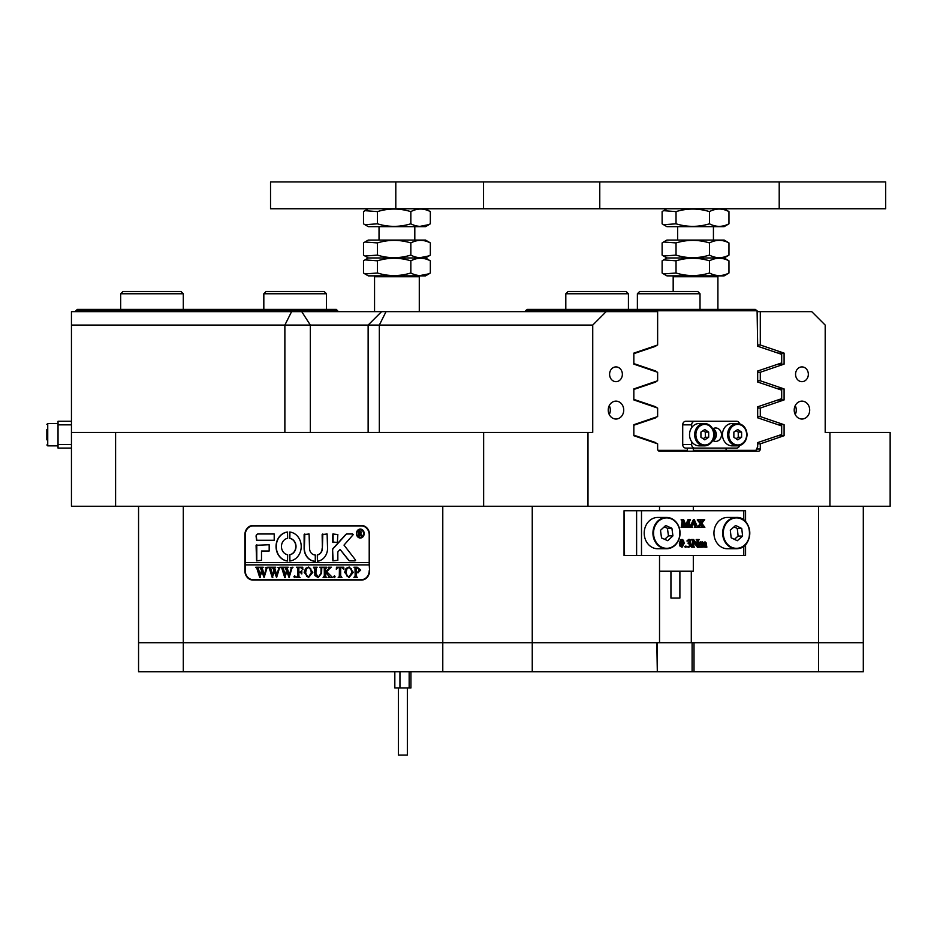<?xml version="1.0" encoding="UTF-8"?>
<svg xmlns="http://www.w3.org/2000/svg" width="937" height="937" viewBox="0 0 937 937"><rect width="100%" height="100%" fill="white"/><g stroke="black" fill="none" stroke-linecap="round" stroke-linejoin="round"><path stroke-width="1.41" d="M713.01 440.648A9.393 8.14 90 0 0 714.861 434.686A9.393 8.14 90 0 0 713.01 428.713M757.096 310.756L525.505 310.756L527.332 309.421L755.257 309.421L757.096 310.756L757.67 346.233L781.692 354.362L781.692 362.9L757.67 371.029L757.67 382.027L781.692 390.143L781.692 398.682L757.67 406.81L757.67 417.808L781.692 425.937L781.692 434.475L757.67 442.604L757.67 446.762L755.936 450.334L693.31 450.334M687.36 448.097L687.36 450.334L658.02 450.334M655.783 407.419L654.014 406.81M655.783 417.211L654.014 417.808M655.783 371.626L654.014 371.029M655.783 381.418L654.014 382.027M655.783 443.201L654.014 442.604M655.783 345.636L654.014 346.233M655.783 406.81L633.834 399.396M633.834 425.234L655.783 417.808M655.783 442.604L633.834 435.178M726.093 448.097L726.093 450.334M656.357 311.658L656.849 309.421M633.834 353.659L655.783 346.233M655.783 371.029L633.834 363.603M633.834 389.441L655.783 382.027M525.505 310.756L525.505 311.658M732.137 423.501A11.185 9.686 90 0 0 722.45 434.686A11.185 9.686 90 0 0 732.137 445.86L737.29 445.86A11.185 9.686 -90 0 1 727.604 434.686A11.185 9.686 -90 0 1 737.29 423.501A11.185 9.686 -90 0 1 746.976 434.686A11.185 9.686 -90 0 1 737.29 445.86C743.228 445.227 746.496 441.491 747.094 434.686C746.496 427.869 743.228 424.133 737.29 423.501L732.137 423.501M691.658 441.678A11.185 9.686 90 0 0 699.213 445.86L704.355 445.86C710.293 445.227 713.561 441.491 714.158 434.686C713.561 427.869 710.293 424.133 704.355 423.501A11.185 9.686 -90 0 1 714.041 434.686A11.185 9.686 -90 0 1 704.355 445.86A11.185 9.686 -90 0 1 694.668 434.686A11.185 9.686 -90 0 1 704.355 423.501L699.213 423.501A11.185 9.686 90 0 0 691.658 427.682A11.185 9.686 90 0 0 689.527 434.686A11.185 9.686 90 0 0 691.658 441.678L691.658 444.525A3.584 3.104 90 0 0 694.75 448.097L736.599 448.097A3.584 3.104 90 0 0 739.562 445.555M713.104 428.666A6.711 5.809 -90 0 1 716.337 434.686A6.711 5.809 -90 0 1 713.104 440.695M712.741 428.888A6.711 5.809 -90 0 1 715.669 427.975A6.711 5.809 -90 0 1 721.49 434.686A6.711 5.809 -90 0 1 715.669 441.397A6.711 5.809 -90 0 1 712.741 440.472M739.562 423.805A3.584 3.104 90 0 0 736.599 421.263L694.75 421.263A3.584 3.104 90 0 0 691.658 424.836L691.658 427.682M691.658 424.836L682.71 424.836A3.584 3.104 -90 0 1 685.802 421.263L694.75 421.263M682.71 424.836L682.71 444.525L691.658 444.525M694.75 448.097L685.802 448.097A3.584 3.104 -90 0 1 682.71 444.525M708.677 432.098L704.8 429.521L700.923 432.098L700.923 437.263L704.8 439.851L708.677 437.263L708.677 432.098L705.315 432.098L703.125 430.633M741.612 432.098L737.735 429.521L733.858 432.098L733.858 437.263L737.735 439.851L741.612 437.263L741.612 432.098L738.251 432.098L736.06 430.633M736.06 438.727L738.251 437.263L738.251 432.098M738.251 437.263L741.612 437.263M703.125 438.727L705.315 437.263L705.315 432.098M705.315 437.263L708.677 437.263M679.887 571.23L679.887 598.075L670.939 598.075L670.939 571.23M659.531 571.23L693.31 571.23L693.31 555.477M794.201 410.078A8.948 7.754 90 0 0 801.943 419.026A8.948 7.754 90 0 0 809.697 410.078A8.948 7.754 90 0 0 801.943 401.13A8.948 7.754 90 0 0 794.201 410.078M795.244 414.552A8.948 7.754 90 0 0 796.274 410.078A8.948 7.754 90 0 0 795.244 405.604M608.23 410.078A8.948 7.754 90 0 0 615.984 419.026A8.948 7.754 90 0 0 623.726 410.078A8.948 7.754 90 0 0 615.984 401.13A8.948 7.754 90 0 0 608.23 410.078M609.273 414.552A8.948 7.754 90 0 0 610.303 410.078A8.948 7.754 90 0 0 609.273 405.604M609.589 374.285A7.379 6.395 90 0 0 615.984 381.664A7.379 6.395 90 0 0 622.367 374.285A7.379 6.395 90 0 0 615.984 366.906A7.379 6.395 90 0 0 609.589 374.285M795.56 374.285A7.379 6.395 90 0 0 801.943 381.664A7.379 6.395 90 0 0 808.338 374.285A7.379 6.395 90 0 0 801.943 366.906A7.379 6.395 90 0 0 795.56 374.285M659.531 555.477L659.531 642.712L138.559 642.712L138.559 506.261M606.157 311.658L592.734 325.08L71.458 325.08L71.458 311.658L657.633 311.658L657.633 345.003L633.834 353.12L633.834 364.13L657.633 372.258L657.633 380.785L633.834 388.914L633.834 399.923L657.633 408.052L657.633 416.578L633.834 424.707L633.834 435.705L657.633 443.833L657.633 448.999A2.237 1.933 -90 0 0 659.566 451.236L758.361 451.236A2.237 1.933 -90 0 0 760.294 448.999L760.294 443.833L784.093 435.705L784.093 424.707L760.294 416.578L760.294 408.052L784.093 399.923L784.093 388.914L760.294 380.785L760.294 372.258L784.093 364.13L784.093 353.12L760.294 345.003L757.67 345.003M659.531 506.261L659.531 510.735M863.305 506.261L863.305 642.712L659.531 642.712M691.295 642.712L691.295 571.23M369.6 534.898L369.6 570.68A9.393 8.14 90 0 1 361.471 580.073L252.99 580.073A9.393 8.14 90 0 1 244.85 570.68L244.85 534.898A9.393 8.14 90 0 1 252.99 525.493L361.471 525.493A9.393 8.14 90 0 1 369.6 534.898L369.213 534.898A8.948 7.754 -90 0 0 361.471 525.95L252.99 525.95A8.948 7.754 -90 0 0 245.236 534.898L245.236 562.633L369.213 562.633L369.213 534.898M757.096 311.658L760.294 311.658L760.294 345.003M757.67 408.052L760.294 408.052M757.67 416.578L760.294 416.578M757.67 372.258L760.294 372.258M757.67 380.785L760.294 380.785M587.991 506.261L483.644 506.261L483.644 432.449L587.991 432.449L587.991 506.261L829.936 506.261L829.936 432.449L890.15 432.449L890.15 506.261L829.936 506.261M115.591 432.449L115.591 506.261L71.458 506.261L71.458 432.449L483.644 432.449M71.458 432.449L71.458 325.08M587.991 432.449L592.734 432.449L592.734 325.08M760.294 311.658L811.77 311.658L825.192 325.08L825.192 432.449L829.936 432.449M757.67 443.833L760.294 443.833M115.591 506.261L483.644 506.261M778.05 399.923L784.093 399.923M778.05 388.914L784.093 388.914M778.05 435.705L784.093 435.705M778.05 424.707L784.093 424.707M778.05 364.13L784.093 364.13M778.05 353.12L784.093 353.12M254.548 580.073A9.393 8.14 90 0 1 251.807 579.523M251.807 526.055A9.393 8.14 90 0 1 254.548 525.493M360.417 537.58A4.029 3.49 -90 0 0 360.417 529.522M363.79 533.551A4.029 3.49 -90 0 0 356.821 533.551A4.029 3.49 -90 0 0 363.79 533.551M356.435 533.551A4.474 3.877 -90 0 0 360.3 538.025A4.474 3.877 -90 0 0 364.177 533.551A4.474 3.877 -90 0 0 360.3 529.077A4.474 3.877 -90 0 0 356.435 533.551M360.417 529.077A4.474 3.877 -90 0 0 356.657 533.551A4.474 3.877 -90 0 0 360.417 538.025M355.638 560.174L344.008 545.1L353.202 534.664L352.628 533.996L346.995 533.996A2.237 1.933 -90 0 0 345.659 534.617L333.01 548.543A2.237 1.933 -90 0 0 332.412 550.171L332.869 560.841L337.835 560.303L337.835 552.467A1.347 1.16 90 0 1 338.198 551.495L340.072 549.422L348.47 560.103A2.237 1.933 -90 0 0 349.899 560.841L355.053 560.841L355.638 560.174M301.222 546.529A14.535 12.591 -90 0 0 289.72 532.04L289.615 538.33A8.281 7.168 90 0 1 295.799 546.529A8.281 7.168 90 0 1 289.615 554.727L289.72 561.005A14.535 12.591 -90 0 0 301.222 546.529M289.908 532.04L289.838 538.33A8.281 7.168 90 0 1 296.022 546.529A8.281 7.168 90 0 1 289.838 554.727L289.908 561.017M320.817 567.834L319.763 567.213L322.855 567.213L321.754 567.998L321.614 573.21L318.182 577.637L314.891 575.517L314.68 569.064L313.45 567.213L317.163 567.213L316.074 567.904L315.921 573.596L318.24 577.215L320.993 573.28L321.04 567.834L320.079 567.494M329.555 568.642L326.779 571.769L332.506 577.497L328.454 577.497L329.168 576.735L328.688 575.868L325.572 572.355L325.654 576.7L326.814 577.497L323.101 577.497L324.343 575.646L324.261 568.009L323.101 567.213L326.814 567.213L325.572 569.064L325.572 572.179L328.875 568.466L328.255 567.213L331.487 567.213L329.555 568.642M334.368 577.637L333.619 576.782L334.368 575.927L335.106 576.782L334.368 577.637M336.348 569.391L336.465 567.213L343.774 567.213L343.891 569.391L341.97 567.635L340.67 567.635L340.67 575.646L341.911 577.497L338.198 577.497L339.299 576.805L339.44 567.635L337.472 567.74L336.348 569.391M344.64 572.32L346.069 568.384L349.056 567.072L353.296 572.296L348.951 577.637L344.64 572.32L346.069 568.384M369.213 570.68A8.948 7.754 -90 0 1 361.471 579.628L252.99 579.628A8.948 7.754 -90 0 1 245.236 570.68L245.236 564.87L369.213 564.87L369.6 570.68M360.722 570.001L357.922 572.788L356.388 572.601L356.575 576.876L357.629 577.497L353.917 577.497L355.158 575.646L354.982 567.834L353.917 567.213L357.196 567.213L360.722 570.001M304.162 572.32L305.603 568.384L308.578 567.072L312.829 572.296L308.472 577.637L304.162 572.32L305.603 568.384M302.674 569.497L300.824 567.635L298.844 567.635L298.844 572.074L300.449 572.074L301.808 570.645L301.808 573.924L300.449 572.495L298.844 572.495L298.926 576.7L300.074 577.497L296.361 577.497L297.603 575.646L297.521 568.009L296.361 567.213L302.803 567.213L302.674 569.497M294.64 577.637L293.89 576.782L294.64 575.927L295.378 576.782L294.64 577.637M290.306 567.494L292.93 567.494L291.957 568.173L289.088 577.637L286.874 571.523L284.766 577.637L281.756 568.068L280.795 567.213L284.075 567.213L283.208 568.15L285.293 575.213L286.511 570.34L284.778 567.213L288.233 567.213L287.284 568.185L289.275 575.131L291.278 568.138L290.306 567.494L292.93 567.213M277.797 567.494L280.421 567.494L279.449 568.173L276.579 577.637L274.377 571.523L272.269 577.637L269.259 568.068L268.287 567.213L271.578 567.213L270.711 568.15L272.784 575.213L274.014 570.34L272.28 567.213L275.724 567.213L274.787 568.185L276.778 575.131L278.781 568.138L277.797 567.494L280.421 567.213M265.3 567.494L267.923 567.494L266.951 568.173L264.082 577.637L261.88 571.523L259.772 577.637L256.761 568.068L255.789 567.213L259.08 567.213L258.214 568.15L260.287 575.213L261.517 570.34L259.783 567.213L263.227 567.213L262.29 568.185L264.281 575.131L266.284 568.138L265.3 567.494L267.923 567.213M274.213 540.262L274.213 533.996L258.026 533.996A2.237 1.933 -90 0 0 256.082 536.233L256.562 540.262L274.213 540.262M261.505 551.003L269.177 551.003L269.177 544.737L256.082 545.287L256.562 560.841L261.505 560.291L261.505 551.003M315.289 555.02A6.711 5.809 90 0 1 309.55 548.309L309.081 533.996L304.127 534.547L304.127 548.309A12.977 11.232 -90 0 0 315.277 561.286L315.289 555.02M287.636 538.33L287.53 532.04A14.535 12.591 -90 0 0 276.04 546.529A14.535 12.591 -90 0 0 287.53 561.005L287.636 554.727A8.281 7.168 90 0 1 281.463 546.529A8.281 7.168 90 0 1 287.636 538.33M332.869 533.996L332.412 541.961L337.367 542.5L337.835 534.535L332.869 533.996M322.141 548.309A6.711 5.809 90 0 1 317.303 554.927L317.42 561.228A12.977 11.232 -90 0 0 327.563 548.309L327.107 533.996L322.141 534.535L322.363 548.309A6.711 5.809 90 0 1 317.526 554.927L317.502 561.216M361.6 534.793L362.678 535.8L361.506 535.8L359.562 533.481L360.159 535.8L358.379 535.8L358.976 534.91L358.379 530.881L361.752 532.099L360.686 533.305L361.6 534.793M362.678 535.8L359.761 533.481M361.471 579.628L363.029 579.628A8.948 7.754 -90 0 0 364.212 579.523M369.213 564.87L369.213 562.633M364.212 526.055A8.948 7.754 -90 0 0 363.029 525.95L361.471 525.95M245.459 562.633L245.459 564.87M322.832 533.996L322.363 548.309M333.103 533.996L333.103 542.5M287.671 532.052A14.535 12.591 -90 0 0 276.263 546.529A14.535 12.591 -90 0 0 287.671 561.005M304.83 533.996L304.349 548.309A12.977 11.232 -90 0 0 315.336 561.286M256.785 544.737L256.785 560.841M350.122 560.841A2.237 1.933 -90 0 1 348.693 560.103L340.072 549.422M347.217 533.996A2.237 1.933 -90 0 0 345.882 534.617L333.232 548.543A2.237 1.933 -90 0 0 332.635 550.171L333.103 560.841M258.249 533.996A2.237 1.933 -90 0 0 256.305 536.233L256.785 540.262M360.159 535.8L358.602 535.659M359.129 535.46L358.883 531.174M358.602 531.021L359.949 530.881M359.621 533.27L361.272 532.157L359.562 531.22L359.562 533.27L361.038 532.157L360.077 531.08M358.145 572.788L356.388 572.601M357.629 577.497L354.139 577.215M355.029 576.782L354.245 577.215M355.252 576.782L354.982 567.834M355.205 567.834L354.245 567.494M354.139 567.494L357.196 567.213M357.512 572.355L359.468 570.094L357.501 567.635L356.388 567.787L356.388 572.202L357.512 572.355L359.234 570.094L357.278 567.635M346.292 568.384L349.278 567.072M349.044 577.637L344.863 572.32M348.939 577.215L352.043 572.495L351.141 568.536L349.15 567.494L347.018 568.525L346.116 572.284L347.053 576.173L348.939 577.215L351.808 572.495L350.918 568.536L348.927 567.494M336.594 569.391L336.688 567.213L343.774 567.213M343.891 569.391L343.446 568.49M343.668 568.49L341.97 567.635M341.911 577.497L338.421 577.215M339.299 576.805L338.515 577.215M339.522 576.805L339.44 567.635M334.591 577.637L333.619 576.782M333.841 576.782L334.591 575.927M332.506 577.497L328.454 577.215M329.391 576.735L325.572 572.355M326.814 577.497L323.324 577.215M324.19 576.829L323.406 577.215M324.413 576.829L324.261 568.009M324.214 567.681L323.406 567.494M323.324 567.494L326.814 567.213M328.875 568.466L325.572 572.179M329.285 567.939L328.477 567.213L331.487 567.213M319.985 567.494L322.855 567.213M318.404 577.637L314.891 575.517M315.113 575.517L314.68 569.064M314.902 569.064L313.766 567.494M313.672 567.494L317.163 567.213M321.04 567.834L321.215 573.28L318.24 577.215M305.825 568.384L308.8 567.072M308.578 577.637L304.384 572.32M308.46 577.215L311.564 572.495L310.674 568.536L308.683 567.494L306.551 568.525L305.649 572.284L306.575 576.173L308.46 577.215L311.342 572.495L310.44 568.536L308.46 567.494M302.932 569.497L300.824 567.635M301.808 570.645L300.449 572.074M301.808 573.924L300.449 572.495M300.074 577.497L296.596 577.215M297.451 576.829L296.678 577.215M297.673 576.829L297.521 568.009M297.486 567.681L296.678 567.494M296.596 567.494L302.803 567.213M294.862 577.637L293.89 576.782M294.113 576.782L294.862 575.927M289.088 577.637L286.874 571.523M285.305 577.637L281.756 568.068M281.978 568.068L280.795 567.494M281.018 567.494L284.075 567.213M286.511 570.34L285.293 575.213M286.745 570.34L286.23 569.391M286.453 569.391L286.019 568.677M286.242 568.677L285.703 567.998M285.398 567.541L284.778 567.494M285 567.494L288.233 567.213M291.278 568.138L289.275 575.131M291.173 567.599L290.529 567.494M276.579 577.637L274.377 571.523M272.808 577.637L269.259 568.068M269.481 568.068L268.287 567.494M268.509 567.494L271.578 567.213M274.014 570.34L272.784 575.213M274.236 570.34L273.721 569.391M273.944 569.391L273.51 568.677M273.745 568.677L273.206 567.998M272.901 567.541L272.28 567.494M272.503 567.494L275.724 567.213M278.781 568.138L276.778 575.131M278.676 567.599L278.031 567.494M264.082 577.637L261.88 571.523M260.31 577.637L256.761 568.068M256.984 568.068L255.789 567.494M256.012 567.494L259.08 567.213M261.517 570.34L260.287 575.213M261.739 570.34L261.224 569.391M261.446 569.391L261.013 568.677M261.236 568.677L260.709 567.998M260.392 567.541L259.783 567.494M260.006 567.494L263.227 567.213M266.284 568.138L264.281 575.131M266.167 567.599L265.522 567.494M407.349 687.981L407.349 755.081L398.401 755.081L398.401 687.981M394.828 671.794L394.828 687.981L410.933 687.981L410.933 671.794M399.947 671.794L399.947 687.981M409.164 671.794L409.164 687.981M863.305 671.794L818.575 671.794L818.575 642.712L863.305 642.712L863.305 671.794L863.305 642.712M818.575 506.261L818.575 642.712L694.012 642.712L694.012 671.794L818.575 671.794M694.012 671.794L692.103 671.794L692.103 642.712M657.317 642.712L657.317 671.794L692.103 671.794M657.317 671.794L656.814 642.712L532.251 642.712L532.251 671.794L656.814 671.794M532.251 671.794L442.779 671.794L442.779 642.712L532.251 642.712L532.251 506.261M183.301 671.794L138.559 671.794L138.559 642.712L183.301 642.712L183.301 671.794L442.779 671.794M183.301 506.261L183.301 642.712L442.779 642.712L442.779 506.261M580.003 291.524L626.197 291.524L628.434 293.761L565.807 293.761L565.807 309.421L565.807 293.761L568.045 291.524L580.003 291.524M660.808 291.524L697.784 291.524L700.021 293.761L637.383 293.761L637.383 309.421L637.383 293.761L639.62 291.524L660.808 291.524M641.494 510.735L641.494 555.477L636.61 555.477L636.61 510.735L745.571 510.735L745.571 521.698M641.494 555.477L743.779 555.477L743.779 546.142M700.759 542.289L702.399 541.855L703.511 542.921L705.046 541.855L702.832 542.921M705.046 541.855L706.1 542.757L706.849 547.173L704.729 547.173L705.374 543.765L704.659 542.5L703.546 543.202L703.535 546.002L704.179 546.962L704.683 546.552L703.992 542.5M701.391 546.962L702.036 543.753L701.298 542.5M704.729 546.962L702.059 547.173L702.703 543.753L701.965 542.5L700.864 543.202L701.508 547.173L698.721 547.173L699.061 542.628M699.389 547.173L699.998 542.945L698.721 542.5L700.864 541.855L700.864 542.921L700.864 542.289M691.846 546.962L692.537 540.579L691.248 539.513L693.614 539.513L697.819 545.287L697.69 539.981L696.449 539.724M697.151 544.374L697.011 539.981M697.69 539.981L696.226 539.513L699.201 539.513L698.276 540.895L698.276 547.302L697.421 547.302L693.673 542.136M698.088 547.302L693.673 541.211L693.802 546.716L694.598 547.173L691.623 547.173L692.443 546.658M690.452 545.264L690.03 543.928L688.636 543.343L690.171 541.41L689.046 540.157L686.926 541L688.707 539.407L690.592 540.005L689.983 542.664L691.19 544.643L690.651 546.341L688.625 547.278L686.833 546.716L689.257 546.751L690.452 545.264L688.121 543.343M688.578 546.751L689.773 545.264M688.636 543.343L687.969 543.132L689.503 541.41L688.379 540.157M685.263 547.278L684.713 546.646L685.931 546.002L686.493 546.646L685.263 547.278M682.077 547.278L679.887 546.002L679.372 543.401L680.578 539.771L682.124 539.407L683.448 540.298L684.186 543.284L682.077 547.278L680.555 546.002L680.039 543.401L681.246 539.771L682.124 539.407M685.837 527.379L683.167 520.937L683.296 526.922L684.092 527.379L681.785 527.379L682.71 525.997L682.616 520.34L681.785 519.719L683.682 519.719L686.142 525.669L688.613 519.719L690.452 519.719L689.527 521.101L689.527 525.997L690.452 527.379L687.688 527.379L688.496 526.863L688.601 520.937L685.931 527.379L685.17 527.379L683.167 522.553M681.785 527.379L681.117 527.379L681.785 527.168M681.351 527.168L682.042 521.101L681.117 519.719L681.785 519.719M685.814 524.861L687.945 519.719L688.613 519.719M687.688 527.379L687.008 527.379L687.688 527.168M687.243 527.168L687.934 522.553M695.043 527.379L694.376 527.379L695.043 526.688L694.469 524.825L692.502 524.825L691.846 526.688L692.619 527.379L690.534 527.379L694.282 519.613L697.667 527.379L695.043 527.379L695.711 526.688L695.149 524.825L692.502 524.825M689.855 527.168L693.427 519.613L694.106 519.613M702.024 527.379L702.633 526.453L701.251 524.088L699.576 526.758L700.208 527.379L697.854 527.379L700.993 523.654L697.913 519.719L700.958 519.719L700.279 520.386L701.567 522.787L703.019 520.386L702.317 519.719L704.718 519.719L701.825 523.221L704.847 527.379L701.356 527.379L701.965 526.453L700.899 524.615M697.187 527.168L700.314 523.654L697.245 519.93L697.913 519.719M701.251 522.26L702.352 520.386L701.649 519.719L702.317 519.719M636.61 555.477L624.042 555.477L624.042 510.735L624.522 555.477M636.61 510.735L624.522 510.735M745.571 544.502L745.571 555.477L743.779 555.477M688.496 526.863L687.828 526.863M681.785 519.93L681.117 519.93M682.616 520.34L681.937 520.34M682.71 521.101L682.042 521.101M682.604 526.863L681.937 526.863M692.63 524.509L695.031 524.509L693.907 521.429L692.63 524.509L694.364 524.509L693.544 522.296M695.711 526.688L695.043 526.688M695.043 527.168L694.376 527.168M691.611 525.798L690.944 525.798M691.061 526.934L690.393 526.934M702.317 519.93L701.649 519.93M702.961 520.164L702.293 520.164M703.019 520.386L702.352 520.386M702.727 521.054L702.059 521.054M697.913 519.93L697.245 519.93M700.993 523.654L700.314 523.654M699.482 525.903L698.803 525.903M698.288 527.051L697.608 527.051M702.363 525.95L701.696 525.95M702.633 526.453L701.965 526.453M702.68 526.723L702 526.723M702.445 527.098L701.766 527.098M702.024 527.168L701.356 527.168M680.965 543.53L681.293 546.119L682.089 546.962L683.05 545.767L683.038 540.836L682.124 539.724L680.965 543.53M680.555 546.002L679.887 546.002M680.039 543.401L679.372 543.401M681.246 539.771L680.578 539.771M681.422 546.962L682.593 543.027L681.457 539.724M683.05 545.767L682.37 545.767M683.038 540.836L682.359 540.836M682.593 539.911L681.925 539.911M685.931 547.278L684.713 546.646M685.38 546.646L685.931 546.002M687.758 541.094L686.926 541M690.171 541.41L689.503 541.41M688.636 543.132L687.969 543.132M690.03 543.928L689.351 543.928M690.288 544.409L689.62 544.409M688.625 547.278L686.833 546.716M687.594 541L689.374 539.407M693.111 546.658L693.216 540.579L691.248 539.724M692.349 539.782L691.67 539.782M693.216 540.579L692.537 540.579M699.447 542.71L698.721 542.5M699.389 542.5L700.665 541.855M699.998 542.945L699.318 542.945M700.033 546.002L699.365 546.002M699.389 546.962L698.721 546.962M702.551 542.851L701.872 542.851M702.703 543.753L702.036 543.753M702.68 546.564L702.012 546.564M705.245 542.863L704.577 542.863M705.362 546.552L704.683 546.552M705.21 546.833L704.542 546.833M701.426 542.289L702.399 541.855M657.762 517.447A15.66 13.563 90 0 0 645.113 527.472A15.66 13.563 90 0 0 657.762 548.766L666.488 548.766A15.66 13.563 -90 0 1 653.839 527.472A15.66 13.563 -90 0 1 666.488 517.447A15.66 13.563 -90 0 1 679.138 538.728A15.66 13.563 -90 0 1 666.488 548.766C672.508 548.438 676.748 545.088 679.208 538.716C681.363 526.524 677.123 519.438 666.488 517.447L657.762 517.447M672.93 535.87L671.899 528.269L665.68 525.505L660.491 530.342L661.534 537.943L667.741 540.708L672.93 535.87L668.456 535.87L667.425 528.269L664.228 526.852M664.72 539.361L668.456 535.87M667.425 528.269L671.899 528.269M725.753 517.575A15.66 13.563 90 0 0 713.971 534.113A15.66 13.563 90 0 0 727.499 548.766L736.224 548.766A15.66 13.563 -90 0 1 722.696 534.113A15.66 13.563 -90 0 1 734.479 517.575A15.66 13.563 -90 0 1 736.224 517.447A15.66 13.563 -90 0 1 749.764 532.075A15.66 13.563 -90 0 1 738.016 548.625A15.66 13.563 -90 0 1 736.224 548.766L737.993 548.625C754.426 547.22 752.657 516.381 736.224 517.447L727.499 517.447A15.66 13.563 90 0 0 725.753 517.575M735.592 525.47L730.298 530.155L731.165 537.779L737.314 540.731L742.608 536.058L741.741 528.433L735.592 525.47M734.409 539.337L738.133 536.058L737.267 528.433L734.011 526.863M737.267 528.433L741.741 528.433M738.133 536.058L742.608 536.058M266.061 291.524L324.225 291.524L326.463 293.761L263.824 293.761L266.061 291.524M122.899 291.524L181.064 291.524L183.301 293.761L120.662 293.761L122.899 291.524M46.85 439.851L46.85 429.521M71.458 448.097L58.035 448.097L58.035 421.263L71.458 421.263L58.035 421.263M75.932 310.756L77.267 309.421L336.301 309.421L337.648 310.756L75.932 310.756L75.932 311.658M337.648 311.658L337.648 310.756M717.906 309.421L717.906 276.755L673.176 276.755L674.066 275.865M419.272 276.755L374.554 276.755L374.554 311.658M779.209 208.752L270.535 208.752L270.535 181.919L885.676 181.919L885.676 208.752L779.209 208.752L779.209 181.919M410.839 211.61L410.008 211.375C399.15 208.201 388.293 208.283 377.412 211.61L364.973 210.673L363.497 211.61L363.497 223.802L364.973 224.739L377.412 223.802C388.234 227.129 399.092 227.211 410.008 224.037L410.839 223.802C417.316 227.211 423.829 227.211 430.341 223.802L428.877 224.739L430.341 223.802L430.341 211.61C423.852 208.201 417.352 208.201 410.839 211.61L410.839 223.802M428.877 210.673L425.55 208.752M428.877 224.739L425.55 226.649L368.288 226.649L364.973 224.739M377.412 211.61L377.412 223.802L379.028 224.248M364.973 241.992L368.288 240.071L425.55 240.071L430.341 242.929C423.852 239.521 417.352 239.521 410.839 242.929L410.008 242.695C399.15 239.521 388.293 239.591 377.412 242.929L364.973 241.992L363.497 242.929L363.497 255.11L368.288 257.968L425.55 257.968L368.288 257.968L363.497 260.826L363.497 273.007L364.973 273.944L377.412 273.007C388.234 276.345 399.092 276.415 410.008 273.241L410.839 273.007C417.316 276.415 423.829 276.415 430.341 273.007L428.877 273.944L430.341 273.007L430.341 260.826C423.852 257.417 417.352 257.417 410.839 260.826L410.008 260.591C399.15 257.406 388.293 257.488 377.412 260.826L364.973 259.889M428.83 259.865L425.55 257.968L430.341 255.11L425.55 257.968M428.877 273.944L425.55 275.865L368.288 275.865L363.497 273.007M410.839 260.826L410.839 273.007M377.412 260.826L377.412 273.007L380.949 273.944M364.973 256.047L377.412 255.11C388.234 258.448 399.092 258.53 410.008 255.344L410.839 255.11C417.316 258.53 423.829 258.53 430.341 255.11L430.341 242.929L428.877 241.992M410.839 242.929L410.839 255.11M377.412 242.929L377.412 255.11L379.028 255.567M663.595 241.992L666.91 240.071L724.172 240.071L728.963 242.929C722.474 239.521 715.973 239.521 709.461 242.929C698.346 239.521 687.208 239.521 676.034 242.929L663.595 241.992L662.119 242.929L662.119 255.11L666.91 257.968L724.172 257.968L666.91 257.968L662.119 260.826L662.119 273.007L663.595 273.944L676.034 273.007C687.149 276.415 698.288 276.415 709.461 273.007C715.938 276.415 722.45 276.415 728.963 273.007L724.172 275.865L666.91 275.865L663.595 273.944M663.595 256.047L676.034 255.11C687.149 258.53 698.288 258.53 709.461 255.11C715.938 258.53 722.45 258.53 728.963 255.11L724.172 257.968L728.963 260.826C722.474 257.417 715.973 257.417 709.461 260.826C698.346 257.417 687.208 257.417 676.034 260.826L663.595 259.889M728.963 260.826L728.963 273.007M709.461 260.826L709.461 273.007M676.034 260.826L676.034 273.007M424.238 258.612L422.224 258.307M419.905 275.595L428.314 273.932M728.963 242.929L728.963 255.11M709.461 242.929L709.461 255.11M676.034 242.929L676.034 255.11M424.238 240.715L422.224 240.411M419.905 257.698L428.314 256.035M724.172 208.752L728.963 211.61C722.474 208.201 715.973 208.201 709.461 211.61C698.346 208.201 687.208 208.201 676.034 211.61L663.595 210.673L662.119 211.61L662.119 223.802L663.595 224.739L676.034 223.802C687.149 227.211 698.288 227.211 709.461 223.802C715.938 227.211 722.45 227.211 728.963 223.802L724.172 226.649L666.91 226.649L663.595 224.739M728.963 211.61L728.963 223.802M709.461 211.61L709.461 223.802M676.034 211.61L676.034 223.802M424.238 209.408L422.224 209.092M419.905 226.379L428.314 224.728M713.713 434.686A10.295 8.913 90 0 0 704.8 424.391A10.295 8.913 90 0 0 695.886 434.686A10.295 8.913 90 0 0 704.8 444.97A10.295 8.913 90 0 0 713.713 434.686M746.648 434.686A10.295 8.913 90 0 0 737.735 424.391A10.295 8.913 90 0 0 728.822 434.686A10.295 8.913 90 0 0 737.735 444.97A10.295 8.913 90 0 0 746.648 434.686M284.871 432.449L284.871 325.08L291.583 311.658M757.096 448.999L760.294 448.999M301.761 311.658L310.323 325.08L310.323 432.449M386.032 311.658L379.321 325.08L379.321 432.449M743.779 520.07L743.779 510.735M688.601 525.997L687.934 525.997M682.71 525.997L682.042 525.997M695.523 525.88L694.844 525.88M699.658 521.417L698.99 521.417M683.26 543.027L682.593 543.027M693.216 545.791L692.537 545.791M697.819 540.895L697.151 540.895M700.033 543.987L699.365 543.987M702.703 546.002L702.036 546.002M705.374 543.765L704.706 543.765M705.374 546.002L704.706 546.002M679.009 538.576A15.215 13.177 90 0 0 671.442 518.911A15.215 13.177 90 0 0 654.424 527.636A15.215 13.177 90 0 0 661.979 547.302A15.215 13.177 90 0 0 679.009 538.576M734.749 518.02A15.215 13.177 90 0 0 723.387 535.074A15.215 13.177 90 0 0 738.157 548.192A15.215 13.177 90 0 0 749.518 531.138A15.215 13.177 90 0 0 734.749 518.02M47.74 423.501L58.035 423.501L47.74 423.501L46.85 424.391L47.74 423.501L47.74 445.86L58.035 445.86L47.74 445.86L46.85 444.97L47.74 445.86M71.458 424.836L58.035 424.836M58.035 444.525L71.458 444.525M599.774 208.752L599.774 181.919M483.551 208.752L483.551 181.919M693.31 448.097L693.31 451.236M693.31 506.261L693.31 510.735M368.136 432.449L368.136 325.08L381.558 311.658M628.434 309.421L628.434 293.761M700.021 309.421L700.021 293.761M568.045 291.524L565.807 293.761M263.824 309.421L263.824 293.761M326.463 309.421L326.463 293.761M639.62 291.524L637.383 293.761M120.662 309.421L120.662 293.761M183.301 309.421L183.301 293.761M677.65 240.071L677.65 226.649M673.176 291.524L673.176 276.755M713.432 240.071L713.432 226.649M717.016 275.865L717.906 276.755M414.81 240.071L414.81 226.649L414.81 240.071M419.284 276.755L419.284 311.658L419.284 276.755L418.394 275.865M379.028 240.071L379.028 226.649M375.444 275.865L374.554 276.755M395.801 208.752L395.801 181.919M368.288 208.752L364.973 210.673M368.288 257.968L365.008 259.865M368.288 275.865L364.997 273.967M666.91 208.752L663.595 210.673"/></g></svg>
